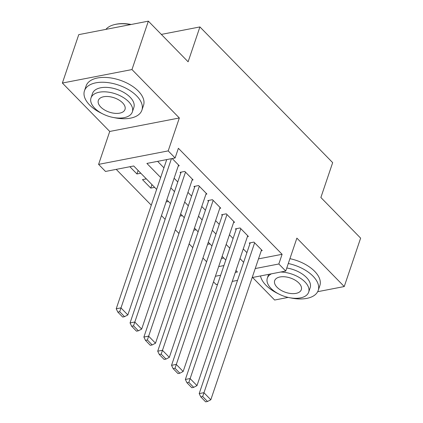 <?xml version="1.0" encoding="UTF-8"?>
<svg xmlns="http://www.w3.org/2000/svg" width="423" height="423" viewBox="0 0 423 423"><rect width="100%" height="100%" fill="white"/><g stroke="black" fill="none" stroke-linecap="round" stroke-linejoin="round"><path stroke-width="0.63" d="M156.637 189.404L133.721 165.98L105.507 171.447L98.591 164.378L168.195 150.895L175.106 157.964L146.892 163.431L160.661 177.507M109.731 131.458L179.336 117.975L131.971 69.562L148.357 21.15L78.757 34.633L62.371 83.045L109.731 131.458L98.591 164.378M252.573 277.472L274.643 300.029L288.169 297.406M217.596 284.251L216.137 284.531L213.499 281.84M116.225 169.369L151.286 205.213M161.464 215.614L165.113 219.347M175.291 229.752L178.94 233.48M189.118 243.886L192.772 247.619M202.95 258.025L206.598 261.752M131.971 69.562L62.371 83.045M317.678 291.69L344.243 286.545L296.883 238.128L285.737 271.048L252.182 277.551M148.357 21.15L188.119 61.79L199.915 26.935L332.674 162.638L320.872 197.493L360.629 238.133L344.243 286.545M178.273 165.959L179.267 165.768L172.187 158.53M192.1 180.092L193.094 179.902L184.798 171.421L180.098 172.33L180.785 173.039M205.927 194.231L206.926 194.035L198.625 185.554L193.924 186.469L194.617 187.172M219.759 208.365L220.753 208.174L212.457 199.693L207.751 200.602L208.444 201.311M233.586 222.503L234.58 222.308L226.284 213.827L221.583 214.741L222.276 215.444M247.413 236.637L248.412 236.446L240.116 227.965L235.41 228.875L236.103 229.583M151.952 184.613L150.768 188.103L142.472 179.622L146.332 178.871M218.665 266.59L223.92 265.57M223.772 258.03L221.403 258.49M209.945 243.897L207.577 244.357M196.119 229.763L193.745 230.218M182.287 215.624L179.918 216.084M168.46 201.491L166.091 201.951M154.628 187.352L150.768 188.103M140.801 173.219L136.941 173.964L129.861 166.731M258.501 258.871L282.104 254.297L178.384 148.283L175.106 157.964M157.61 161.353L163.939 167.825M174.117 178.231L177.766 181.959M187.944 192.365L191.598 196.098M201.776 206.503L205.425 210.231M215.603 220.637L219.251 224.37M229.435 234.77L233.084 238.503M243.262 248.909L246.91 252.637M261.245 250.776L262.239 250.58L253.943 242.099L249.242 243.008L249.93 243.717M199.915 26.935L161.332 34.411M179.336 117.975L168.195 150.895M282.104 254.297L278.826 263.984L285.737 271.048M235.304 272.412L237.44 272L235.96 270.487M225.776 260.082L222.128 256.349M211.949 245.943L208.301 242.215M198.123 231.809L194.469 228.082M184.291 217.676L180.642 213.943M170.464 203.537L166.815 199.809M215.386 276.272L220.642 275.251M237.52 280.391L232.259 281.411M255.228 268.552L278.826 263.984M170.839 187.912L174.488 191.64M184.671 202.046L188.32 205.779M198.498 216.185L202.146 219.912M212.325 230.318L215.979 234.051M226.157 244.457L229.805 248.185M239.984 258.59L243.632 262.323M138.12 170.48L136.941 173.964M261.546 249.871L210.818 399.756L203.902 392.687L199.201 393.596L200.793 396.901L205.636 401.85L207.519 401.485L202.675 396.536L200.793 396.901M250.236 242.818L199.201 393.596M254.635 242.807L202.675 396.536M207.519 401.485L210.818 399.756M260.51 275.939A30.313 16.307 -161.3 0 0 265.982 285.276A30.313 16.307 -161.3 0 0 278.551 293.869M290.21 297.813A30.313 16.307 -161.3 0 0 318.212 290.437A30.313 16.307 -161.3 0 0 313.015 276.166A30.313 16.307 -161.3 0 0 288.29 263.518M318.212 290.437L319.851 285.599A30.313 16.307 -161.3 0 0 314.654 271.323A30.313 16.307 -161.3 0 0 289.924 258.675M286.773 267.997A21.827 11.738 18.7 0 1 306.432 277.44A21.827 11.738 18.7 0 1 310.17 287.719L308.663 292.171A21.827 11.738 -161.3 0 0 304.925 281.892A21.827 11.738 -161.3 0 0 280.629 272.037M271.402 273.829A21.827 11.738 -161.3 0 0 267.32 278.175A21.827 11.738 -161.3 0 0 271.058 288.454A21.827 11.738 -161.3 0 0 292.721 298.157A21.827 11.738 -161.3 0 0 308.663 292.171M298.902 283.061A14.065 7.566 -161.3 0 0 284.943 276.806A14.065 7.566 -161.3 0 0 274.67 280.666A14.065 7.566 -161.3 0 0 277.081 287.286A14.065 7.566 -161.3 0 0 291.04 293.541A14.065 7.566 -161.3 0 0 301.313 289.681A14.065 7.566 -161.3 0 0 298.902 283.061M113.893 117.583A30.313 16.307 -161.3 0 0 141.895 110.207A30.313 16.307 -161.3 0 0 136.698 95.931A30.313 16.307 -161.3 0 0 106.617 82.459A30.313 16.307 -161.3 0 0 84.468 90.771A30.313 16.307 -161.3 0 0 89.665 105.047A30.313 16.307 -161.3 0 0 102.234 113.639M141.895 110.207L143.534 105.364A30.313 16.307 -161.3 0 0 138.337 91.093A30.313 16.307 -161.3 0 0 108.256 77.621A30.313 16.307 -161.3 0 0 86.107 85.927L84.468 90.771M91.003 97.946L92.51 93.494A21.827 11.738 18.7 0 1 108.457 87.508A21.827 11.738 18.7 0 1 130.115 97.211A21.827 11.738 18.7 0 1 133.853 107.484L132.346 111.942A21.827 11.738 -161.3 0 0 128.603 101.663A21.827 11.738 -161.3 0 0 106.945 91.96A21.827 11.738 -161.3 0 0 91.003 97.946A21.827 11.738 -161.3 0 0 94.741 108.225A21.827 11.738 -161.3 0 0 116.399 117.922A21.827 11.738 -161.3 0 0 132.346 111.942M122.585 102.831A14.065 7.566 -161.3 0 0 108.626 96.576A14.065 7.566 -161.3 0 0 98.353 100.431A14.065 7.566 -161.3 0 0 100.764 107.056A14.065 7.566 -161.3 0 0 114.723 113.311A14.065 7.566 -161.3 0 0 124.997 109.451A14.065 7.566 -161.3 0 0 122.585 102.831M130.638 24.582A30.313 16.307 -161.3 0 0 114.205 24.671A30.313 16.307 -161.3 0 0 105.909 29.372M114.205 24.671L114.85 24.508A29.584 15.915 18.7 0 1 131.188 24.476M247.719 235.738L196.986 385.617L190.075 378.553L185.369 379.463L186.966 382.767L191.804 387.717L193.686 387.352L188.848 382.403L186.966 382.767M236.404 228.679L185.369 379.463M240.803 228.669L188.848 382.403M193.686 387.352L196.986 385.617M233.893 221.604L183.159 371.484L176.243 364.415L171.542 365.329L173.139 368.629L177.977 373.578L179.86 373.213L175.016 368.269L173.139 368.629M222.577 214.546L171.542 365.329M226.977 214.535L175.016 368.269M179.86 373.213L183.159 371.484M220.06 207.466L169.332 357.35L162.416 350.281L157.71 351.19L159.307 354.495L164.15 359.444L166.028 359.079L161.189 354.13L159.307 354.495M208.751 200.412L157.71 351.19M213.15 200.396L161.189 354.13M166.028 359.079L169.332 357.35M206.234 193.332L155.5 343.212L148.589 336.142L143.883 337.057L145.48 340.362L150.318 345.305L152.201 344.941L147.363 339.997L145.48 340.362M194.918 186.273L143.883 337.057M199.318 186.263L147.363 339.997M152.201 344.941L155.5 343.212M192.407 179.193L141.673 329.078L134.757 322.009L130.057 322.918L131.653 326.223L136.492 331.172L138.374 330.807L133.531 325.858L131.653 326.223M181.092 172.14L130.057 322.918M185.491 172.129L133.531 325.858M138.374 330.807L141.673 329.078M178.575 165.06L127.841 314.939L120.93 307.875L116.225 308.785L117.821 312.089L122.665 317.033L124.542 316.674L119.704 311.725L117.821 312.089M166.725 159.587L116.225 308.785M171.431 158.678L119.704 311.725M124.542 316.674L127.841 314.939M268.605 274.368L267.32 278.175"/></g></svg>
